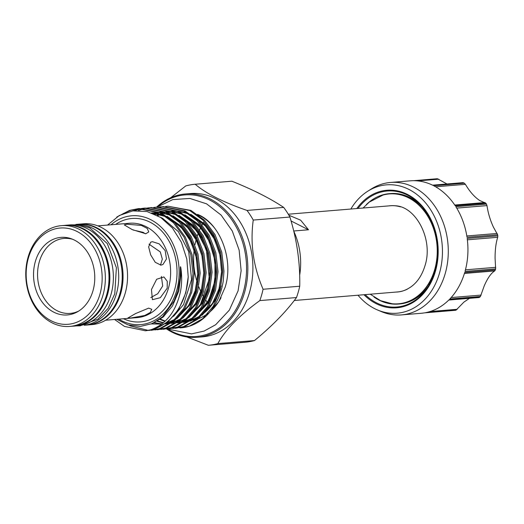 <?xml version="1.0" encoding="UTF-8"?>
<svg xmlns="http://www.w3.org/2000/svg" width="524" height="524" viewBox="0 0 524 524"><rect width="100%" height="100%" fill="white"/><g stroke="black" fill="none" stroke-linecap="round" stroke-linejoin="round"><path stroke-width="0.79" d="M363.08 208.021L369.23 202.12L382.952 195.072A55.125 43.289 85.3 0 1 425.888 213.373A55.125 43.289 85.3 0 1 434.71 269.5A55.125 43.289 85.3 0 1 391.945 303.717L380.575 300.658L370.219 294.206M395.974 292.078A43.282 33.988 -94.7 0 0 402.452 291.095C413.39 287.519 420.916 279.023 425.023 265.603C433.558 239.481 415.918 206.495 395.391 205.788A43.282 33.988 -94.7 0 0 388.834 205.893M366.335 204.615A55.387 43.492 85.3 0 1 389.306 193.664A55.387 43.492 85.3 0 1 434.9 269.598A55.387 43.492 85.3 0 1 398.443 304.058A55.387 43.492 85.3 0 1 373.985 297.029M429.287 284.715A55.387 43.492 85.3 0 1 399.629 303.959L398.443 304.058M357.99 295.222A64.406 50.573 -94.7 0 0 377.516 309.979A64.406 50.573 -94.7 0 0 439.485 273.148A64.406 50.573 -94.7 0 0 424.8 201.969A64.406 50.573 -94.7 0 0 367.684 191.267A64.406 50.573 -94.7 0 0 350.851 209.037M377.516 309.979L381.276 311.57A66.45 52.184 -94.7 0 0 401.469 314.911A66.45 52.184 -94.7 0 0 445.217 273.561A66.45 52.184 -94.7 0 0 390.504 182.457A66.45 52.184 -94.7 0 0 371.13 189.079L367.684 191.267M495.35 269.919L494.708 270.941C491.106 273.122 487.621 278.08 484.255 285.809L480.416 296.486L449.795 299.021A66.45 52.184 85.3 0 0 464.723 272.454L495.35 269.919A66.45 52.184 -94.7 0 0 495.494 269.401A66.45 52.184 -94.7 0 0 495.645 268.884L465.024 271.419A66.45 52.184 85.3 0 0 467.179 238.394L497.8 235.859A66.45 52.184 -94.7 0 0 497.643 234.752L467.022 237.287A66.45 52.184 85.3 0 0 455.821 206.653L486.442 204.118A66.45 52.184 -94.7 0 0 485.879 203.24L455.258 205.775A66.45 52.184 85.3 0 0 433.702 185.745L464.323 183.203A66.45 52.184 -94.7 0 0 463.498 182.791L432.876 185.326A66.45 52.184 85.3 0 0 410.168 180.832L390.504 182.457M413.606 180.688L437.37 178.723L446.992 183.983M464.323 183.203L465.41 184.33C469.687 191.594 474.443 196.985 479.676 200.496L485.879 203.24M486.442 204.118L486.979 205.605C488.086 213.058 490.228 220.224 493.405 227.102L497.643 234.752M497.8 235.859L497.708 237.307C495.927 242.9 495.049 249.902 495.082 258.325L495.645 268.884M469.471 298.333L463.819 302.178L456.037 310.169L425.416 312.704A66.45 52.184 85.3 0 0 449.12 299.708L479.742 297.173A66.45 52.184 -94.7 0 0 480.416 296.486M479.742 297.173L478.798 297.481M401.469 314.911L421.132 313.287A66.45 52.184 85.3 0 0 424.551 312.854L455.173 310.319A66.45 52.184 -94.7 0 0 456.037 310.169M455.173 310.319L424.506 312.861M389.306 193.664L390.491 193.566A55.387 43.492 85.3 0 1 422.907 207.668M294.265 300.494L397.441 291.953A43.243 33.955 -94.7 0 0 407.246 289.215M210.687 306.402A60.876 47.802 85.3 0 1 209.508 305.047M208.035 303.213A60.876 47.802 85.3 0 1 206.089 300.56M204.825 298.66A60.876 47.802 85.3 0 1 202.559 294.835M201.458 292.759A60.876 47.802 85.3 0 1 198.819 286.851M197.83 284.185A60.876 47.802 85.3 0 1 193.965 266.395M193.893 265.648A60.876 47.802 85.3 0 1 194.188 249.679M194.987 244.649A60.876 47.802 85.3 0 1 196.12 239.769M92.984 290.728A38.914 30.562 -94.7 0 0 71.487 238.826A38.914 30.562 -94.7 0 0 35.331 261.587A38.914 30.562 -94.7 0 0 43.702 304.018A38.914 30.562 -94.7 0 0 77.526 311.78A38.914 30.562 -94.7 0 0 92.984 290.728M72.869 239.37A37.617 29.541 -94.7 0 0 39.287 261.83A37.617 29.541 -94.7 0 0 46.859 302.21A37.617 29.541 -94.7 0 0 78.796 311.014M28.381 258.083A48.293 37.925 -94.7 0 0 51.339 320.871A48.293 37.925 -94.7 0 0 99.933 294.239A48.293 37.925 -94.7 0 0 76.976 231.444A48.293 37.925 -94.7 0 0 28.381 258.083M103.025 294.973A50.566 39.706 85.3 0 1 69.731 326.439A50.566 39.706 85.3 0 1 28.099 257.114A50.566 39.706 85.3 0 1 61.387 225.648A50.566 39.706 85.3 0 1 103.025 294.973M73.039 326.164A50.592 39.726 -94.7 0 0 74.231 326.092A50.592 39.726 -94.7 0 0 107.531 294.612A50.592 39.726 -94.7 0 0 65.88 225.255A50.592 39.726 -94.7 0 0 64.694 225.372M74.231 326.092L77.742 325.797A50.592 39.726 -94.7 0 0 111.042 294.318A50.592 39.726 -94.7 0 0 69.391 224.96L65.88 225.255M84.541 325.201A50.592 39.726 -94.7 0 0 116.38 293.879A50.592 39.726 -94.7 0 0 76.196 224.436M84.259 325.26L86.584 325.063A50.592 39.726 -94.7 0 0 119.891 293.591A50.592 39.726 -94.7 0 0 78.24 224.233L75.915 224.423M133.083 230.003L143.078 232.322L145.305 233.769M145.377 330.795L154.881 329.026L168.197 321.592L178.861 309.081L185.797 292.733L188.221 276.927A61.151 48.018 85.3 0 1 185.542 292.752A61.151 48.018 85.3 0 1 149.726 330.166L145.377 330.795L124.522 326.432L114.586 319.483M167.981 206.207L190.913 210.393L204.412 220.211L215.037 234.614L221.763 252.175L223.964 271.19L223.231 281.139A61.151 48.018 85.3 0 1 221.325 289.792A61.151 48.018 85.3 0 1 181.068 327.841A61.151 48.018 85.3 0 1 179.863 327.919L189.321 326.177L202.637 318.736L213.301 306.232L220.237 289.883L222.739 271.288L220.532 252.28L213.805 234.713L203.188 220.316L189.688 210.491L167.981 206.207L165.63 206.469M175.101 328.332L184.605 326.563L197.921 319.129L208.585 306.625L215.521 290.27L218.023 271.681L215.816 252.673L209.089 235.106L198.472 220.702L184.965 210.884L163.259 206.594L162.034 206.698L183.741 210.989L197.24 220.807L207.864 235.204L214.591 252.771L216.798 271.779L214.296 290.375L207.353 306.723L196.697 319.227L183.38 326.668L172.737 328.45M169.154 328.823L178.658 327.055L191.974 319.62L202.637 307.116L209.574 290.761L212.076 272.172L209.869 253.164L203.142 235.597L192.524 221.2L179.025 211.375L157.318 207.085L156.093 207.19L177.8 211.48L191.299 221.298L201.917 235.695L208.644 253.262L210.851 272.27L208.349 290.866L201.412 307.215L190.749 319.725L177.433 327.159L166.789 328.941M163.206 329.321L172.717 327.552L186.033 320.112L196.69 307.608L203.633 291.259L206.135 272.663L203.928 253.655L197.201 236.088L186.577 221.691L173.077 211.866L151.37 207.576L150.146 207.681L171.852 211.971L185.352 221.79L195.976 236.193L202.703 253.754L204.904 272.768L202.402 291.357L195.465 307.706L184.802 320.216L171.486 327.651L160.842 329.439M157.266 329.812L166.77 328.044L180.086 320.603L190.749 308.099L197.686 291.75L200.188 273.155L197.98 254.147L191.253 236.579L180.636 222.183L167.136 212.358L145.43 208.074L144.198 208.172L165.905 212.462L179.411 222.281L190.029 236.684L196.755 254.245L198.963 273.259L196.461 291.848L189.524 308.197L178.861 320.708L165.545 328.142L154.901 329.93M151.318 330.303L160.822 328.535L174.138 321.101L184.802 308.59L191.738 292.241L194.24 273.646L192.039 254.638L185.313 237.071L174.689 222.674L161.189 212.855L139.482 208.565L138.257 208.663L159.964 212.954L173.464 222.772L184.081 237.176L190.808 254.743L193.015 273.751L190.513 292.34L183.577 308.695L172.913 321.199L159.597 328.633L148.954 330.421M148.338 330.428L130.469 325.941L129.14 325.227M159.682 206.96L162.034 206.698M156.702 207.144L154.351 207.445M153.735 207.458L156.093 207.19M138.408 210.504L144.238 208.624M144.847 208.487L147.185 208.041M147.794 207.949L150.146 207.681M144.814 208.126L142.463 208.428M141.853 208.532L134.118 210.72M132.69 210.903L141.238 208.532M141.847 208.441L144.198 208.172M138.867 208.618L130.869 210.262L123.022 213.661M116.78 217.034L129.644 210.36L138.257 208.663M148.652 308.125L151.763 309.304L150.355 312.435L144.722 315.494L130.515 318.068L127.823 318.055L135.506 313.601L148.652 308.125M167.189 288.252L160.305 297.691L152.418 299.695L151.462 289.556L156.65 279.259L163.92 276.947L167.254 281.283L167.189 288.252M125.223 293.145A50.592 39.726 85.3 0 1 91.923 324.625L87.429 324.998A50.592 39.726 85.3 0 0 120.73 293.519A50.592 39.726 85.3 0 0 79.078 224.161A50.592 39.726 85.3 0 0 78.659 224.2L83.578 223.787A50.592 39.726 85.3 0 1 125.223 293.145M220.519 287.041A54.686 42.942 85.3 0 1 203.849 313.214M200.692 315.474A54.686 42.942 85.3 0 1 192.02 319.581M190.317 320.072A54.686 42.942 85.3 0 1 184.88 321.035M163.94 316.372A54.686 42.942 85.3 0 1 163.383 316.057M202.022 315.271L215.246 300.547L221.18 285.927M189.046 321.068L185.254 321.743L189.007 321.094M190.644 320.681L198.976 317.203M111.003 224.783A54.594 42.87 85.3 0 1 161.995 227.947A54.594 42.87 85.3 0 1 176.64 290.637A54.594 42.87 85.3 0 1 118.817 319.136M149.726 330.166C165.643 324.893 175.894 312.022 180.485 291.547C181.926 283.903 182.044 276.01 180.839 267.875C180.158 264.358 180.42 270.024 180.4 271.334L180.118 278.008L177.839 290.918L174.145 300.927L162.578 316.804L151.999 323.668L140.222 326.439L128.151 324.939L116.76 319.299M107.564 225.065L119.295 215.508L132.873 210.877L147.087 211.552L160.665 217.453L172.442 228.012L181.409 242.304L186.819 259.066L188.221 276.927M149.013 244.164L160.292 251.92L162.322 259.066L160.482 265.137M152.418 241.688L159.231 243.883L165.178 250.596L166.468 258.974L162.905 264.535L160.979 265.124L155.261 262.321L150.663 254.867L148.646 246.896L150.657 242.186L152.418 241.688M126.926 224.2L141.401 225.431L147.237 228.418L148.77 231.936L145.803 233.743L132.172 229.578L124.273 224.914L126.926 224.2M161.405 276.449L162.695 285.98L157.724 293.735L150.781 297.56M190.867 320.511A54.686 42.942 -94.7 0 0 191.227 320.465M193.153 320.144A54.686 42.942 -94.7 0 0 196.644 319.273M198.491 318.644A54.686 42.942 -94.7 0 0 208.185 313.273M210.091 311.728A54.686 42.942 -94.7 0 0 221.062 297.671M168.728 329.72A71.002 55.76 -94.7 0 0 243.28 292.268A71.002 55.76 -94.7 0 0 224.521 211.021A71.002 55.76 -94.7 0 0 158.497 206.129M156.578 207.15A71.912 56.474 85.3 0 1 185.313 193.965A71.912 56.474 85.3 0 1 244.518 292.562A71.912 56.474 85.3 0 1 197.181 337.305A71.912 56.474 85.3 0 1 166.586 328.974M185.313 193.965L190.369 193.546A71.912 56.474 85.3 0 1 249.575 292.143A71.912 56.474 85.3 0 1 202.231 336.886L197.181 337.305M208.532 345.27L245.016 342.251A80.788 63.443 -94.7 0 0 245.101 342.244A80.788 63.443 -94.7 0 0 254.494 340.554C272.192 325.954 286.189 311.623 296.486 297.553A80.788 63.443 -94.7 0 0 298.287 291.973A80.788 63.443 -94.7 0 0 299.741 286.222L263.081 289.261A80.788 63.443 85.3 0 1 261.627 295.012A80.788 63.443 85.3 0 1 259.825 300.593C239.52 315.324 225.517 329.655 217.833 343.587A80.788 63.443 85.3 0 1 208.441 345.283A80.788 63.443 85.3 0 1 208.356 345.29L186.832 336.958M254.494 340.554L217.833 343.587M259.825 300.593L296.486 297.553M253.249 220.067L289.91 217.034A80.788 63.443 -94.7 0 0 283.681 207.399L247.027 210.432A80.788 63.443 85.3 0 1 253.249 220.067C250.053 243.45 253.328 266.513 263.081 289.261M299.741 286.222C300.213 262.917 296.938 239.854 289.91 217.034M170.745 197.705L185.725 185.941A80.788 63.443 85.3 0 1 195.111 184.252A80.788 63.443 85.3 0 1 195.197 184.245L231.857 181.206A80.788 63.443 -94.7 0 0 231.772 181.212A80.788 63.443 -94.7 0 0 231.68 181.225M195.197 184.245C206.037 193.513 223.309 202.244 247.027 210.432M283.681 207.399C270.129 198.347 252.85 189.616 231.857 181.206M196.5 238.407A60.876 47.802 85.3 0 1 196.729 237.627M197.214 236.114A60.876 47.802 85.3 0 1 198.314 233.036M198.727 231.975A60.876 47.802 85.3 0 1 199.127 231.012M199.644 229.839A60.876 47.802 85.3 0 1 200.607 227.783M201.046 226.905A60.876 47.802 85.3 0 1 201.648 225.765M202.179 224.803A60.876 47.802 85.3 0 1 202.945 223.479M203.41 222.72A60.876 47.802 85.3 0 1 203.718 222.228M215.397 229.145A54.686 42.942 -94.7 0 0 198.458 215.037M197.541 214.368A54.928 43.132 85.3 0 1 197.934 214.539C219.87 223.29 234.018 259.275 225.169 287.165L218.77 301.732L209.299 312.671M293.8 231.32A60.876 47.802 85.3 0 1 299.663 275.257M291.069 220.971L308.492 229.774L293.722 230.999M288.875 215.22L300.665 220.191L308.492 229.774M400.421 206.849A43.243 33.955 -94.7 0 0 390.308 205.768L288.279 214.218M437.37 178.723L413.56 180.688M462.515 182.869L463.498 182.791M363.951 294.724A58.983 46.315 -94.7 0 0 435.47 271.118A58.983 46.315 -94.7 0 0 415.277 199.474A58.983 46.315 -94.7 0 0 356.811 208.539M365.143 294.626A58.197 45.699 -94.7 0 0 428.671 285.75A58.197 45.699 -94.7 0 0 435.156 270.843M451.138 297.567L481.137 295.084M438.771 179.175L417.785 180.911M465.41 184.33L435.627 186.793M486.979 205.605L456.725 208.113M497.708 237.307L467.362 239.822M494.708 270.941L464.428 273.443M435.169 270.797A58.197 45.699 -94.7 0 0 422.134 206.751A58.197 45.699 -94.7 0 0 358.01 208.441M65.041 225.346C93.161 221.501 117.514 262.046 106.876 294.58C100.785 313.424 89.617 323.943 73.386 326.138A50.566 39.706 -94.7 0 0 106.673 294.671A50.566 39.706 -94.7 0 0 65.041 225.346L61.387 225.648M105.625 320.223L137.295 317.603A47.337 37.171 -94.7 0 0 168.453 288.148A47.337 37.171 -94.7 0 0 129.48 223.25L97.811 225.877M115.66 224.396A51.889 40.748 85.3 0 1 162.309 231.719A51.889 40.748 85.3 0 1 174.636 289.621A51.889 40.748 85.3 0 1 123.474 318.749M176.149 322.103L176.942 322.214M177.891 322.312L181.88 322.443M183.033 322.398L188.26 321.651M189.924 321.225L198.884 317.289M202.467 314.793L213.13 302.597L219.445 287.656L221.704 270.666L219.661 253.288L213.491 237.234L204.537 224.881L193.205 216.052M189.007 214.021L178.946 211.336M177.145 211.159L171.617 211.179M170.418 211.296L169.036 211.48M164.444 212.489L162.027 213.281M161.202 213.589L157.226 215.423M159.578 319.273L164.896 321.389M167.562 322.103L171.001 322.705M171.951 322.804L175.933 322.941M177.086 322.889L182.313 322.142M183.976 321.723L192.937 317.78M196.52 315.284L207.183 303.088L213.497 288.148L215.757 271.157L213.72 253.786L207.543 237.732L198.596 225.372L187.264 216.543M183.059 214.513L173.005 211.834M171.197 211.657L165.669 211.67L170.876 211.499M164.477 211.788L160.423 212.482M159.473 212.718L154.855 214.244M157.18 321.278L162.158 322.719M166.003 323.301L166.331 323.328M169.324 323.439L169.992 323.432M171.145 323.38L176.365 322.633M178.036 322.214L186.996 318.271M190.572 315.776L201.236 303.586L207.55 288.639L209.816 271.648L207.773 254.278L201.596 238.224L192.649 225.864L181.317 217.041M177.119 215.004L167.058 212.325M165.257 212.148L159.728 212.161M158.53 212.279L152.864 213.386M154.082 322.692L161.929 323.911M165.198 323.871L170.424 323.125M172.088 322.705L181.049 318.762M184.631 316.267L195.295 304.077L201.609 289.13L203.869 272.139L201.825 254.769L195.655 238.715L186.708 226.355L175.37 217.532M171.171 215.502L161.11 212.816M159.309 212.639L151.587 212.901M151.397 323.917L161.647 324.127M166.141 323.197L175.101 319.254M178.684 316.758L189.347 304.568L195.662 289.628L197.928 272.631L195.884 255.26L189.708 239.206L180.76 226.846L169.429 218.023M165.23 215.993L152.012 213.058M215.246 300.547L220.728 286.373L222.68 270.587L220.637 253.21L214.46 237.156L204.727 223.997L190.762 214.277M187.297 212.934L178.474 211.107M176.817 211.008L171.636 211.185M170.497 211.329L169.527 211.473M166.789 212.043L175.402 213.916M165.047 212.521L163.665 212.967M161.536 213.766L157.888 215.502M160.03 318.933L165.211 321.094M167.863 321.867L171.237 322.529M172.75 322.712L173.175 322.751M178.252 322.797L182.077 322.306M183.616 321.985L191.574 319.024M194.587 317.275L208.159 303.01L214.473 288.069L216.733 271.078L214.689 253.701L208.519 237.647L198.786 224.488L184.815 214.768M181.35 213.425L172.527 211.598M164.549 211.82L163.58 211.965M160.842 212.534L169.462 214.414M159.1 213.013L157.717 213.458M156.597 213.864L155.222 214.414M157.272 320.865L163.429 322.699M166.219 323.138L170.09 323.36M171.197 323.341L176.129 322.804M177.669 322.476L185.627 319.516M188.64 317.767L202.212 303.501L208.526 288.56L210.786 271.57L208.749 254.192L202.572 238.138L192.839 224.979L178.874 215.259M164.929 211.991L159.748 212.174M158.602 212.312L153.152 213.504L166.285 216.713M154.783 322.529L156.728 323.026M157.829 323.256L159.381 323.518M160.861 323.694L162.086 323.793M165.25 323.832L170.189 323.295M171.728 322.967L179.68 320.007M182.693 318.258L196.264 303.992L202.578 289.052L204.845 272.061L202.801 254.69L196.624 238.636L186.898 225.477L172.927 215.75M158.982 212.489L151.718 212.947L163.514 214.906M151.829 323.74L161.589 324.173M165.78 323.459L173.739 320.498M176.752 318.749L190.323 304.49L196.638 289.543L198.897 272.552L196.854 255.181L190.684 239.127L180.95 225.968L166.986 216.248M151.279 323.97L163.056 317.151L172.488 305.964L178.802 291.023L181.062 274.032L180.839 267.875M430.027 311.544L457.249 309.291M465.443 269.834L495.75 267.325M466.812 235.964L497.158 233.449M454.767 205.035L484.995 202.533M422.134 206.751C436.715 225.222 441.057 246.575 435.156 270.816L428.671 285.75M73.386 326.138L69.731 326.439M76.556 325.895L80.205 325.823L98.053 319.05L108.219 308.217L114.776 293.787L116.394 267.685L107.289 243.568L89.715 227.868L79.085 224.685L68.205 225.058M87.01 325.031L87.429 324.998M167.084 328.941L191.502 333.893L204.091 331.076L215.639 324.749L229.296 310.188L238.079 290.866L241.138 270.712L239.147 250.138L232.283 231.012L221.121 215.082L206.58 203.843L189.937 198.452L172.828 199.578L157.095 207.104M208.441 345.283L245.101 342.244M195.111 184.252L231.772 181.212M174.145 300.927L173.772 301.693M160.134 217.113L162.571 218.272L178.357 231.615L188.725 251.658L191.581 279.43L183.551 304.588L173.595 316.3M170.497 218.868L181.979 228.353L190.847 241.59L196.349 257.618L197.817 274.707L195.124 291.213L188.581 305.558L179.536 315.808M176.437 218.377L187.756 227.678L196.559 240.627L202.094 256.184L203.797 272.834L201.543 289.052L195.576 303.37L185.483 315.31M182.385 217.886L196.775 230.894L206.377 249.601L209.331 278.768L200.306 304.824L191.424 314.819M157.934 320.839L157.541 320.688M188.326 217.394L200.279 227.403L209.331 241.466L214.984 260.657L214.958 280.707L208.821 299.957L197.371 314.328M160.698 319.005L160.226 318.775M157.921 215.803L158.248 215.626M194.273 216.903L205.637 226.25L214.46 239.285L220.06 255.306L221.606 272.428L218.98 288.993L212.475 303.409L203.319 313.837M199.742 316.45L190.729 320.616M479.087 297.534L448.786 300.042M432.569 185.175L462.934 182.66"/></g></svg>
